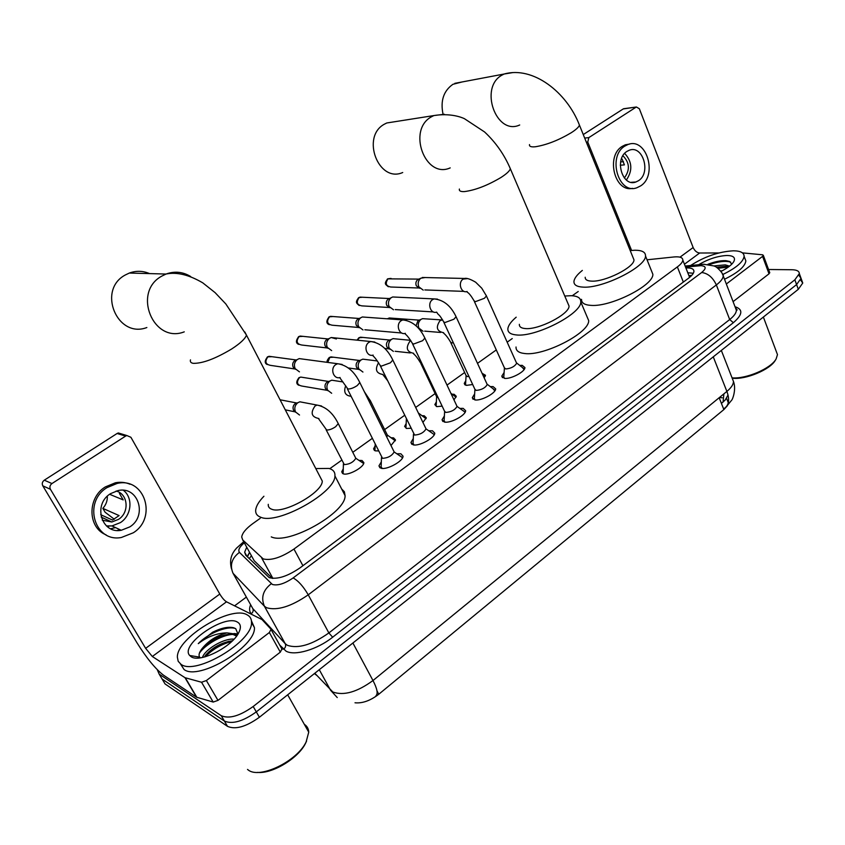 <?xml version="1.0" encoding="UTF-8"?>
<svg xmlns="http://www.w3.org/2000/svg" width="845" height="845" viewBox="0 0 845 845"><rect width="100%" height="100%" fill="white"/><g stroke="black" fill="none" stroke-linecap="round" stroke-linejoin="round"><path stroke-width="1.27" d="M472.693 384.517L466.472 385.373L464.254 383.429L465.785 380.694M482.072 373.289L485.505 375.296L484.153 377.831M442.146 406.128L436.928 406.625L434.837 404.639L436.369 401.84M452.138 394.235L454.092 394.277L456.279 396.284L453.976 399.875M410.702 428.267L406.603 428.447L404.628 426.429L406.16 423.556M422.014 415.719L424.222 415.772L426.292 417.81L422.922 422.426M378.328 450.934L375.455 450.86L373.596 448.811L375.138 445.864M391.182 437.752L393.548 437.847L395.492 439.918L390.981 445.537M359.526 460.398L362.04 460.514L363.868 462.616C364.047 467.19 348.636 475.714 343.45 473.887L341.729 471.816L343.271 468.795M519.707 365.399L522.21 365.357L524.935 367.575C525.136 371.768 510.528 379.437 504.402 378.338L501.793 376.141L504.106 372.508M490.29 386.609L493.089 386.587L495.677 388.858C495.878 393.231 480.868 401.185 474.805 399.907L472.323 397.657L474.647 393.928M460.081 408.399L463.176 408.378L465.637 410.702C465.827 415.265 450.396 423.546 444.396 422.067L442.051 419.764L444.385 415.941M429.07 430.781L432.45 430.77L434.774 433.136C434.964 437.9 419.067 446.519 413.152 444.84L410.945 442.495L413.279 438.566M397.308 453.754L400.879 453.786L403.054 456.194C403.245 461.169 386.862 470.147 381.032 468.246L378.961 465.859L381.317 461.835M260.197 518.344L252.803 523.615C245.979 528.6 242.283 533.079 241.702 537.029L242.747 539.987L263.228 558.925C271.108 560.805 281.343 557.52 293.954 549.049L677.363 266.904C680.816 264.316 682.644 262.056 682.834 260.133C682.771 257.493 679.834 256.436 674.014 256.954L647.048 259.795M355.006 702.786C362.484 703.505 370.416 700.653 378.792 694.231L723.869 409.582L727.323 405.801M727.999 401.375L727.429 400.519M253.035 558.64L254.176 560.71L272.343 578.36M578.223 291.504L572.266 295.75M512.25 338.56L507.18 342.172M496.29 349.936L477.499 363.35M464.655 372.508L447.016 385.088M435.133 393.569L415.687 407.427M404.459 415.434L384.633 429.577M372.127 438.502L352.787 452.297M341.676 460.219L329.793 468.69M798.863 275.343L801.039 278.311L796.592 284.564L256.299 711.881C242.927 721.429 232.28 724.482 224.379 721.038L162.124 679.042L160.212 675.852M722.221 397.794L719.792 397.53M728.031 395.027L725.242 399.981L721.419 403.403L723.647 409.033L725.274 407.681C729.087 404.385 729.615 398.956 726.88 391.425C731.231 387.792 733.418 384.475 733.46 381.444L732.224 378.285M800.595 280.054L802.75 283.033L798.314 289.307L259.394 717.257C246.053 726.816 235.428 729.848 227.506 726.351L165.06 683.943L163.138 680.732M246.729 547.201L244.659 552.197L245.726 555.186L269.217 577.631C277.139 579.681 287.395 576.427 299.986 567.893L688.548 278.195C691.96 275.618 693.745 273.347 693.925 271.382C693.861 268.837 691.189 267.696 685.908 267.971M768.559 269.502L792.019 269.745C796.793 269.851 799.222 271.139 799.328 273.579L794.86 279.801L253.194 706.494C239.779 716.032 229.132 719.106 221.242 715.694L159.177 674.12L157.286 669.726M234.572 605.844L246.37 597.098M802.75 283.033L801.039 278.311L796.592 284.564L256.299 711.881C242.927 721.429 232.28 724.482 224.379 721.038L162.124 679.042L165.06 683.943M687.777 272.755L693.322 273.262M247.479 556.908L249.497 552.229M119.663 529.53L117.37 530.47M281.966 648.854L280.318 652.139L269.354 632.525L206.37 680.552L217.989 700.389L213.183 702.058L196.536 697.199L163.465 675.144C155.385 668.87 146.555 658.086 136.975 642.791L42.789 485.833C41.775 483.636 42.271 481.756 44.289 480.182L51.957 483.551C49.918 485.157 49.411 487.069 50.436 489.287L145.636 648.347L152.322 656.502L184.992 677.69L201.543 682.242L206.37 680.552M280.318 652.139L217.989 700.389M269.354 632.525L271.055 629.282L261.992 619.543L226.502 601.809C224.337 600.468 222.108 597.88 219.795 594.056L130.912 437.287L126.866 435.545L125.62 436.083L117.096 433.485L44.289 480.182M117.096 433.485L118.332 432.967L121.86 434.034M125.62 436.083L51.957 483.551M110.505 493.67C92.559 504.412 101.506 534.325 121.268 530.28L129.834 526.879C147.78 515.83 138.263 485.812 118.11 490.544L110.505 493.67M106.459 525.939L111.962 525.939L120.434 522.601C131.704 515.45 133.309 497.684 123.349 490.28M100.703 514.689L112.459 520.055L119.103 515.587L102.847 508.373L105.118 512.239L114.318 519.242M102.277 520.203L111.836 521.999L118.532 519.358C129.686 512.471 128.144 493.955 116.124 491.029M130.077 484.248C125.451 482.294 120.55 481.808 115.385 482.78L105.298 486.942C87.12 497.895 87.69 527.787 106.132 534.874M133.278 532.794C157.677 517.689 144.601 476.833 117.096 483.446L106.988 487.628C82.578 502.152 94.598 542.817 121.384 537.483L133.278 532.794M107.178 526.551L109.195 526.139M102.847 508.373C106.005 504.845 107.505 500.789 107.336 496.216M110.663 528.759L115.554 527.618M109.618 494.293L123.19 499.902L119.42 493.406M306.555 741.107L305.478 743.42C298.338 758.25 272.343 774.031 257.493 772.393M304.348 724.355C307.094 726.119 308.562 728.717 308.742 732.161L306.112 741.973C297.07 761.377 259.214 779.544 248.039 769.827L247.522 769.425M247.067 614.811C250.109 616.375 251.599 618.91 251.504 622.416C253.035 641.397 195.438 675.884 180.978 664.286L178.189 661.286L177.365 657.156C176.774 637.732 231.192 604.999 247.067 614.811M251.451 620.885L254.429 627.613C256.035 646.7 198.554 681.197 184.041 669.483L180.481 663.948M235.512 634.426L237.973 634.035L235.713 628.669L233.78 627.793C228.361 626.441 221.316 627.919 212.655 632.208L198.279 643.636C207.257 636.686 216.827 633.095 226.999 632.873C216.721 635.451 208.388 640.732 201.997 648.717L201.944 648.791C199.156 652.393 198.395 655.171 199.663 657.135L200.202 657.716M191.118 656.702L189.702 655.498C179.467 644.978 224.421 613.797 237.371 622.068C240.804 623.99 241.3 627.465 238.85 632.482C232.459 646.668 199.747 663.304 191.118 656.702M232.481 640.753C221.696 642.475 212.782 647.228 205.768 655.023L204.384 656.998M234.033 639.137C223.312 638.123 204.575 649.911 202.483 657.442M236.537 636.127L233.685 634.722C225.499 632.24 208.123 640.7 201.997 648.717C208.641 642.295 216.521 637.669 225.657 634.827M236.716 635.894L234.878 633.982L226.999 632.873M228.932 641.26C220.091 644.07 212.412 648.59 205.916 654.833M237.984 633.951L233.97 633.518M223.545 628.067L212.655 632.208M231.783 641.429C221.348 644.217 212.528 649.33 205.324 656.755M237.625 634.574L235.385 634.331M232.153 634.437C221.041 635.292 204.775 645.084 199.388 653.196M235.554 628.574C226.787 625.406 207.374 633.856 198.279 643.636M149.554 273.6C142.911 270.749 136.172 270.569 129.338 273.051L125.398 274.931C96.742 289.919 117.212 338.919 146.861 327.533M268.266 504.328C268.066 506.704 269.217 508.341 271.72 509.239C283.392 514.489 322.632 492.519 322.283 481.069L320.012 476.686M315.787 468.563L328.948 468.436C333.205 469.609 335.201 472.101 334.926 475.904C335.592 492.656 277.435 525.167 260.587 517.182C257.017 515.841 255.38 513.454 255.676 510.021C256.141 506.049 258.887 501.465 263.915 496.247M341.665 488.991L344.369 491.758L345.077 495.624C346.027 512.841 288.303 545.321 271.266 536.871M395.735 121.574L386.778 122.979L384.57 124.088C360.614 136.541 378.528 183.365 402.716 172.517M519.348 324.322C519.21 326.793 521.143 328.198 525.178 328.547C538.413 330.163 569.445 314.213 569.055 306.059L567.861 303.26M564.766 296.025L571.262 295.697C577.748 296.014 580.916 298.084 580.769 301.94C581.455 313.896 535.476 337.461 516.242 334.926C510.433 334.366 507.644 332.307 507.866 328.737C508.257 325.431 511.035 321.575 516.189 317.192M586.884 316.368L588.68 320.582C589.535 332.909 543.831 356.421 524.513 353.495C518.682 352.84 515.851 350.675 516.031 346.999M462.141 81.954L452.931 84.299C443.593 90.869 440.287 100.798 443.023 114.096M585.205 277.245C585.078 279.674 587.243 280.973 591.69 281.132C605.147 281.998 634.394 267.273 633.982 259.88L633.011 257.471M630.201 250.542L635.039 250.236C642.115 250.268 645.612 252.169 645.506 255.95C646.182 266.788 602.865 288.546 583.282 287.131C576.871 286.846 573.755 284.945 573.956 281.417C574.325 278.28 577.124 274.614 582.342 270.421M651.4 270.643L652.858 274.276C653.692 285.462 610.618 307.157 590.972 305.372C584.55 304.982 581.402 302.964 581.54 299.341M402.22 458.349L402.209 457.441L400.034 455.867M347.327 388.795L382.51 458.339C387.971 458.001 391.858 455.867 394.161 451.959L402.209 457.441M299.457 371.853L295.169 368.663C293.733 365.103 294.419 362.082 297.229 359.579L299.214 358.607L303.376 359.167M295.539 369.307L293.194 367.184C292.159 364.639 292.655 362.463 294.673 360.657L296.521 359.875M381.042 466.567L382.151 468.415M433.929 435.259L433.929 434.383L426.038 428.88L392.407 359.199M380.408 366.033L414.599 435.069C420.018 434.679 423.831 432.619 426.038 428.88M331.652 350.612L327.311 347.39C325.916 343.862 326.603 340.873 329.349 338.422L331.187 337.525L336.394 338.951M327.839 348.267L325.198 346.049C324.195 343.503 324.681 341.359 326.666 339.605L328.325 338.877M412.983 443.213L414.008 444.966M464.792 412.772L464.792 411.948L462.859 410.49M412.582 343.894L444.565 411.24L445.822 412.434C451.198 412.001 454.937 409.994 457.06 406.424L464.792 411.948M362.991 329.92L358.618 326.677C357.266 323.17 357.931 320.223 360.625 317.836L362.336 316.981L365.8 317.234M359.273 327.754L356.379 325.452C355.407 322.927 355.882 320.815 357.815 319.093L359.326 318.417M444.047 420.493L444.998 422.151M494.843 390.886L493.015 388.711M443.878 322.378L474.879 389.239L476.2 390.411C481.534 389.925 485.22 387.982 487.248 384.559L486.857 383.714M393.495 309.756L389.112 306.503C387.802 303.017 388.457 300.112 391.087 297.778L392.682 296.975L395.851 297.123M389.872 307.728L386.746 305.394C385.806 302.89 386.271 300.799 388.161 299.119L389.545 298.486M474.288 398.386L475.165 399.96M524.09 369.561L522.379 367.49M474.33 301.433L504.391 367.818L505.785 368.969C511.067 368.441 514.689 366.54 516.644 363.276L516.284 362.473M423.218 290.11L418.824 286.846C417.546 283.381 418.201 280.508 420.768 278.227L425.172 277.54M419.785 288.335L416.342 285.842C415.423 283.36 415.888 281.29 417.736 279.653L419.004 279.061M503.726 376.87L504.528 378.349M363.699 463.366L361.681 462.109M326.138 429.788L344.306 464.602C349.64 464.264 353.474 462.141 355.798 458.265L363.656 463.504M299.521 415.022L295.539 411.969C294.081 408.315 294.842 405.23 297.831 402.716L299.859 401.808L304.158 402.632M295.697 412.265L293.564 410.279C292.518 407.649 293.067 405.442 295.211 403.625L297.366 402.875M343.059 472.788L343.302 473.844M395.323 440.689L393.421 439.463M386.799 437.087L387.559 435.217L395.28 440.815M331.662 393.263L327.606 390.168C326.191 386.556 326.941 383.514 329.856 381.053L331.736 380.197L335.676 380.81M327.923 390.717L325.505 388.615C324.48 386.007 325.019 383.831 327.11 382.056L329.043 381.349M374.905 449.783L375.127 450.776M327.11 382.056L329.856 381.053M426.112 418.592L424.317 417.419M362.938 372.053L358.84 368.948C357.467 365.357 358.195 362.357 361.037 359.959L362.79 359.157L366.413 359.6M359.283 369.709L356.601 367.512C355.618 364.934 356.146 362.78 358.185 361.047L359.928 360.382M405.906 427.401L406.107 428.32M456.089 397.076L454.399 395.946M420.873 363.561L436.569 396.601L438.164 397.741M393.39 351.404L389.26 348.267C387.929 344.707 388.647 341.75 391.415 339.405L393.052 338.644L396.368 338.961M389.809 349.196L386.904 346.957C385.943 344.39 386.461 342.267 388.457 340.588L390.031 339.954M436.094 405.611L436.263 406.466M485.305 376.099L483.71 375.022M450.797 342.647L466.039 375.486L467.296 376.564L468.975 376.5M423.06 331.272L418.909 328.124C417.62 324.586 418.328 321.67 421.021 319.378L422.553 318.66L425.605 318.871M416.078 325.853L417.958 320.635L419.395 320.044M465.489 384.39L465.637 385.183M417.958 320.635L421.021 319.378M769.658 272.47L769.013 273.812L762.57 256.373L726.33 284.004M769.013 273.812L733.08 301.633M718.831 252.951L699.66 253.014C696.871 252.687 694.696 250.859 693.143 247.532L639.348 108.751L636.412 106.998L623.23 108.931L583.261 134.566M623.23 108.931L624.423 108.625M636.031 107.188L588.828 137.608L587.761 142.087L631.574 250.405M762.57 256.373L763.331 255.348L762.591 254.799L742.428 252.866M626.927 151.413C613.977 159.04 622.374 187.379 635.862 182.002L638.493 180.703C651.326 172.95 642.876 144.696 629.261 150.241L626.927 151.413M629.61 144.072L625.342 144.801L622.247 146.354C605.601 156.019 614.674 192.586 632.461 188.35M640.563 185.932C657.991 175.359 646.488 136.943 627.919 144.537L624.825 146.09C607.185 156.431 618.593 194.994 636.908 187.738L640.563 185.932M623.483 161.67L620.631 161.913M624.339 177.968C630.159 170.056 629.683 162.641 622.892 155.744M620.293 165.229L624.413 164.881L622.131 159.135L621.318 159.209M626.377 180.017C632.81 170.574 632.229 161.691 624.645 153.367M775.942 359.241L775.361 360.202C770.365 369.624 745.512 379.975 732.256 378.201L732.192 378.19M776.323 351.541L777.474 354.604L776.143 358.914C771.052 368.494 746.188 379.151 732.055 377.863M690.629 265.499C704.487 256.584 718.725 251.683 733.333 250.807C740.421 250.849 744.022 252.687 744.118 256.32C743.23 261.918 736.185 267.95 723.003 274.403M744.762 258.031L745.86 260.957C744.963 266.661 737.843 272.745 724.514 279.23M713.919 265.943L716.782 265.636L714.669 266.281M698.688 264.707C708.279 259.014 717.743 255.94 727.091 255.475C733.46 255.634 735.71 257.662 733.809 261.58C731.823 264.834 727.545 268.108 720.975 271.414M731.749 264.2L729.626 261.464L725.918 260.651C720.669 260.45 714.69 261.654 707.962 264.284M722.285 270.749L720.648 270.991M728.644 266.84L725.834 266.302L716.444 267.252M729.562 266.133L725.295 264.876L716.782 265.636M726.33 266.344L717.162 267.717M725.612 260.64C720.193 260.651 714.331 261.865 708.004 264.295M728.337 267.062L717.954 268.298M730.693 262.119C725.538 260.609 718.419 261.432 709.335 264.601M272.872 578.392L261.644 557.922M691.485 275.66L689.309 276.6M723.869 409.582L719.169 397.72M378.792 694.231L376.986 690.861M251.419 555.704L249.254 558.64M302.911 565.706L293.954 549.049M254.176 560.71L242.747 539.987M683.341 282.082L677.363 266.904M314.805 673.264L332.867 692.023C343.767 695.921 357.139 692.097 372.983 680.542C377.166 688.633 378.18 693.671 376.014 695.636M337.25 697.558L330.585 690.27L319.273 669.705M314.393 673.581L316.822 675.44M352.893 643.013L372.983 680.542L726.88 391.425L713.264 356.843M723.066 402.114L723.88 393.865M798.314 289.307L794.86 279.801M259.394 717.257L253.194 706.494M227.506 726.351L221.242 715.694M244.3 542.796C239.42 547 237.804 550.19 239.452 552.366L272.375 584.465C277.73 585.891 284.638 583.705 293.12 577.938L701.677 272.502C706.557 268.383 706.304 266.112 700.917 265.668L685.559 267.083M722.031 273.072L723.246 275.924C723.045 278.533 720.753 281.543 716.349 284.934L308.245 594.817C291.176 606.562 277.287 610.861 266.555 607.735L264.39 606.203L285.24 643.7L287.448 645.358C298.296 648.886 312.111 644.746 328.863 632.937L729.689 319.547C734.02 316.104 736.248 313.02 736.386 310.284L735.308 307.453M735.034 306.735C743.241 309.333 742.681 314.657 733.365 322.695L332.666 637.204L328.863 632.937L308.245 594.817C303.302 586.377 298.264 580.747 293.12 577.938M704.265 264.231L701.107 264.464L699.09 265.763M332.666 637.204C317.34 649.52 294.673 656.206 286.022 651.136L279.727 645.073M251.884 614.495L251.208 613.745C249.275 611.537 249.085 608.527 250.627 604.714M159.177 674.12L162.124 679.042M271.287 583.737C263.07 590.074 260.778 597.563 264.39 606.203L233.04 573.29L252.792 608.58L285.24 643.7C286.128 645.812 285.557 647.661 283.54 649.256M251.578 606.404L252.792 608.58C253.627 610.555 253.099 612.287 251.208 613.745M701.677 272.502C707.962 273.326 712.863 277.477 716.349 284.934L729.689 319.547L733.365 322.695M239.452 552.366C231.741 558.207 229.608 565.178 233.04 573.29M688.897 275.597L691.791 275.333M219.795 594.056L145.636 648.347M226.502 601.809L152.322 656.502M196.536 697.199L184.992 677.69M50.436 489.287L42.789 485.833M185.33 677.838L196.874 697.347M213.183 702.058L201.543 682.242M190.484 359.875C189.967 361.766 190.864 362.917 193.188 363.329C202.42 363.561 215.211 358.808 231.562 349.048C240.255 343.397 245.23 338.76 246.476 335.127L244.818 331.958M184.252 331.853C153.262 344.021 131.904 292 161.923 276.051L166.032 274.044C174.661 270.949 182.89 271.784 190.695 276.537M459.384 189.048C458.951 190.959 460.694 191.804 464.613 191.572C475.503 190.104 487.628 185.404 500.979 177.482C506.556 173.88 509.683 170.975 510.348 168.757L509.482 166.75M450.195 167.891C425.225 179.298 406.815 129.792 431.594 116.716L433.876 115.564L444.354 114.265M529.509 144.579C529.118 146.46 531.093 147.188 535.445 146.755C546.662 144.907 558.577 140.238 571.199 132.76C576.132 129.581 578.878 127.035 579.438 125.113L578.73 123.391M519.696 124.986C496.216 136.024 478.756 87.341 502.173 75.025L504.127 74.022L512.482 72.649M295.37 369.043L270.791 365.41C265.478 364.47 264.517 361.607 267.897 356.833L272.027 356.696M267.284 357.012L267.897 356.833M339.817 377.768L347.897 388.985C350.527 389.08 353.643 387.939 357.234 385.563L359.833 382.584L359.4 381.708M340.06 377.514C333.437 379.648 329.719 368.262 335.866 364.554L337.641 363.73L342.151 364.448M327.67 348.013L301.95 345.056C296.743 344.137 295.792 341.306 299.088 336.574L302.89 336.352M298.454 336.775L299.088 336.574M373.004 355.28C372.666 356.664 373.3 354.308 380.007 365.198L381.095 366.234L390.369 362.822L392.809 360.023C387.422 348.922 380.039 342.764 370.67 341.528L374.81 342.045M373.163 355.101C366.698 357.266 363.012 345.922 369.033 342.288L370.67 341.528L331.187 337.525M358.333 327.448L332.328 325.219C327.216 324.311 326.276 321.512 329.497 316.822L332.993 316.537M328.832 317.044L329.497 316.822M405.262 333.416C404.787 334.673 406.329 333.162 412.212 343.112L413.385 344.126L422.584 340.715L424.877 338.084L424.507 337.303M405.346 333.321C399.03 335.497 395.386 324.195 401.269 320.646L402.79 319.928L406.582 320.297M388.837 307.474L361.935 305.879C356.928 304.971 355.998 302.204 359.157 297.567L362.378 297.229M358.47 297.799L359.157 297.567M437.53 299.151L434.066 298.908L432.64 299.595C426.873 303.059 430.485 314.308 436.643 312.122L437.752 313.791C439.104 315.46 439.157 314.182 443.54 321.639L444.776 322.61L453.913 319.22L456.078 316.738L455.73 315.998M418.55 287.987L390.823 287.015C385.911 286.117 385.003 283.371 388.077 278.787L391.055 278.406M387.369 279.03L388.077 278.787M467.676 278.596L463.176 279.093C457.536 282.483 461.095 293.68 467.105 291.493C467.169 293.31 468.045 290.522 474.013 300.736L475.334 301.686L484.396 298.296L486.435 295.961L486.118 295.264M318.618 418.803L326.614 429.968C329.106 430.168 332.117 429.08 335.645 426.714L338.253 423.609L337.799 422.711M318.903 418.539C311.478 417.06 310.2 412.878 315.069 405.98L317.076 405.082L321.586 406.012M327.744 390.422L302.109 386.091C297.049 385.098 296.151 382.289 299.436 377.662L300.746 377.081L303.524 377.525M298.76 377.842L299.436 377.662M369.751 402.621L370.575 401.143L370.152 400.287M351.055 396.273C345.225 395.618 343.44 392.122 345.668 385.785M327.797 362.42L329.782 357.435L333.543 357.213M329.075 357.636L329.782 357.435M382.954 374.483C376.173 373.416 374.705 369.487 378.571 362.685M357.572 340.197L359.368 337.715L362.843 337.43M358.639 337.926L359.368 337.715M413.649 353.4C413.289 354.678 414.377 352.692 420.504 362.801L422.056 363.836M413.701 353.326C406.709 351.921 405.463 347.865 409.994 341.169L410.85 340.693M387.76 318.829L389.291 317.984L391.446 318.142M387.485 318.713L388.225 318.47M442.558 319.811L439.981 320.699C435.566 327.321 436.791 331.335 443.646 332.719C442.97 333.532 445.22 332.909 450.459 341.929L451.674 342.912L453.353 342.806M584.677 138.073L588.828 137.608M693.143 247.532L679.982 257.165M699.66 253.014L684.439 264.231M587.761 142.087L586.367 142.235M708.501 264.464L714.828 262.087M464.254 383.429L464.908 384.824M373.596 448.811L374.419 450.459M341.729 471.816L342.616 473.538M501.793 376.141L502.49 377.673M472.323 397.657L473.073 399.284M442.051 419.764L442.875 421.497M410.945 442.495L411.832 444.322M378.961 465.859L379.933 467.792M691.305 275.85L689.076 276.072M728.284 402.685L726.499 398.153L728.284 402.685M249.676 552.545L247.912 555.176M689.594 277.382L682.834 260.133M726.246 406.804L731.675 400.16C732.499 399.748 736.513 389.344 733.46 381.444L721.334 350.432M735.393 307.675L737.178 309.946L736.386 310.284L723.246 275.924C724.08 274.762 717.5 266.703 713.94 265.943L703.748 264.253L685.147 266.038M799.328 273.579L801.039 278.311M243.709 541.719L236.526 548.141C232.977 552.218 228.668 558.228 231.519 568.928M247.004 556.432L244.659 552.197M126.866 435.545L118.332 432.967M271.266 629.905L282.188 649.488M111.962 525.939L121.268 530.28M101.168 517.087L111.836 521.999M115.385 482.78L117.096 483.446M305.478 743.42L306.112 741.973M287.68 694.801L308.742 732.161M251.504 622.416L254.429 627.613M199.663 657.135L189.702 655.498M322.283 481.069L246.476 335.127L225.837 303.968L215.116 292.655L202.779 282.853C188.942 274.752 176.689 271.815 166.032 274.044L129.338 273.051M334.926 475.904L345.077 495.624M569.055 306.059L510.348 168.757C504.285 154.572 495.688 142.309 484.576 131.957L464.401 118.67C461.021 117.011 449.624 112.966 433.876 115.564L386.778 122.979M580.769 301.94L588.68 320.582M633.982 259.88L579.438 125.113C566.921 92.348 533.068 65.804 504.127 74.022L454.821 83.338M645.506 255.95L652.858 274.276M267.252 364.544C264.474 363.287 264.569 360.73 267.516 356.865L269.101 356.305L296.109 359.959M394.161 451.959L359.833 382.584C354.361 371.43 346.957 365.146 337.641 363.73L299.214 358.607M381.465 457.557L381.179 465.88M294.673 360.657L297.229 359.579M298.697 344.39C295.708 343.186 295.708 340.598 298.707 336.616L300.218 336.067L327.997 338.951M413.469 434.267L413.11 442.558M326.666 339.605L329.349 338.422M329.339 324.712C326.149 323.54 326.075 320.92 329.106 316.875L330.543 316.347L359.062 318.48M457.06 406.424L424.877 338.084C419.574 327.047 412.212 320.994 402.79 319.928L362.336 316.981M444.607 411.621L444.174 419.87M401.724 333.004L364.839 329.761M357.815 319.093L360.625 317.836M359.199 305.51C356.875 303.292 354.625 302.785 358.745 297.63L360.128 297.123L389.323 298.538M487.227 384.253L494.832 390.105M487.248 384.559L456.078 316.738C450.86 305.753 443.519 299.817 434.066 298.908L392.682 296.975M474.911 389.577L474.404 397.794M433.337 311.921L395.217 309.587M388.161 299.119L391.087 297.778M388.32 286.751C385.679 284.385 383.609 284.205 387.654 278.85L418.824 279.103M516.622 362.98L524.08 368.821M516.644 363.276L486.435 295.961L481.766 288.208L475.672 282.219C470.359 279.093 466.63 277.847 464.496 278.459L422.257 277.477M504.412 368.124L503.842 376.31M464.074 291.388L424.824 289.93M417.736 279.653L420.768 278.227M355.798 458.265L338.253 423.609C332.972 412.983 325.916 406.804 317.076 405.082L299.859 401.808M280.065 399.78L296.679 402.98M343.387 463.916L343.197 472.133M295.211 403.625L297.831 402.716M285.293 409.846L295.496 411.937M298.834 385.267C296.035 383.926 296.099 381.401 299.003 377.683L300.746 377.081L328.483 381.444M387.58 435.545L370.575 401.143L364.332 391.668M351.14 396.453L351.678 397.53M342.943 381.94L331.736 380.197M375.18 444.618L375.032 449.16M327.332 362.357C326.571 361.523 327.237 359.885 329.328 357.477L330.997 356.896L359.452 360.477M418.507 413.11L426.06 418.719M382.838 374.62L387.39 380.366M377.409 360.963L362.79 359.157M406.339 419.289L406.022 426.809M358.185 361.047L361.037 359.959M348.393 367.966L358.269 369.318M356.991 340.144L358.903 337.768L360.498 337.197L389.64 340.039M450.871 393.274L456.046 397.192M410.617 340.324L393.052 338.644M436.611 396.949L436.2 405.051M410.311 352.946L395.133 351.277M388.457 340.588L391.415 339.405M384.697 348.425L388.721 348.858M387.348 318.808L389.291 317.984L419.067 320.118M482.4 374.008L485.252 376.215M442.664 319.98L422.553 318.66M466.07 375.803L465.595 383.852M440.53 332.455L424.686 331.134M636.412 106.998L623.61 108.741M763.331 255.348L769.774 272.777M631.236 182.319L635.862 182.002M625.342 144.801L627.919 144.537M763.373 317.055L777.474 354.604M744.118 256.32L745.86 260.957"/></g></svg>

